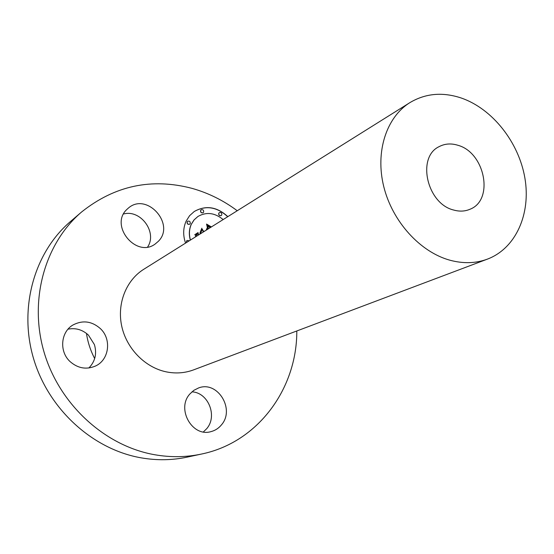 <?xml version="1.0" encoding="UTF-8"?>
<svg xmlns="http://www.w3.org/2000/svg" width="554" height="554" viewBox="0 0 554 554"><rect width="100%" height="100%" fill="white"/><g stroke="black" fill="none" stroke-linecap="round" stroke-linejoin="round"><path stroke-width="0.83" d="M296.805 330.973C297.076 388.264 258.323 442.314 201.621 454.024L187.197 457.119C172.259 460.312 156.955 460.561 141.291 457.867C92.843 449.516 48.364 409.254 33.462 358.279C18.511 307.304 34.583 252.07 70.476 221.517L81.68 211.919C114.74 185.625 151.498 177.772 191.954 188.346C208.304 192.944 223.401 200.416 237.244 210.749M68.031 329.166C75.704 327.691 82.504 329.672 88.432 335.115L94.395 344.553C97.047 353.597 95.212 361.409 88.882 367.981M191.933 391.844C208.262 392.461 217.777 416.13 206.697 428.685L203.38 431.933M123.556 213.989C140.695 209.197 157.551 232.403 147.627 246.987M201.621 454.024C186.366 457.285 170.729 457.521 154.698 454.737C105.122 446.102 59.451 404.628 44.078 352.206C28.649 299.783 45.026 243.102 81.68 211.919M487.478 259.099L193.602 369.871C184.891 373.105 175.784 373.77 166.29 371.866C145.079 367.496 126.534 348.604 121.707 326.091C116.846 303.578 126.173 280.241 143.77 269.279L409.946 102.594C425.514 93.349 442.618 91.825 461.267 98.016C492.423 108.764 518.766 142.198 524.88 177.979C531.064 213.726 515.975 248.296 487.478 259.099C475.838 263.427 463.345 263.801 449.993 260.235C420.167 252.091 392.391 221.572 383.77 186.65C375.072 151.727 386.429 117.178 409.946 102.594M453.484 209.987C426.836 203.553 416.532 157.024 439.142 146.63C444.89 143.611 451.171 143.167 457.978 145.3C484.972 152.599 494.244 199.911 470.131 209.197C465 211.434 459.453 211.697 453.484 209.987M94.679 358.535C90.503 350.585 87.767 342.206 86.472 333.411M189.87 393.977C176.096 408.804 192.273 437.48 211.06 431.601C215.208 430.52 218.671 428.27 221.455 424.863C235.325 409.226 217.535 380.446 198.567 387.952L193.845 390.335L189.87 393.977M100.316 328.55C91.839 321.182 82.788 319.963 73.149 324.893C60.718 331.749 58.953 351.52 70.074 361.582C77.837 368.334 86.237 369.843 95.288 366.111C109.214 360.086 111.894 339.11 100.316 328.55M158.347 241.315C175.597 224.398 147.149 192.12 128.625 207.854L126.707 209.578C109.45 225.734 136.236 258.15 155.051 244.113L158.347 241.315M185.555 243.116C182.896 235.36 183.083 228.04 186.13 221.157L189.579 215.707L194.274 211.483C205.818 205.001 217.009 206.711 227.846 216.635M190.444 240.055C188.866 234.432 189.17 229.155 191.352 224.232L194.135 219.855L197.937 216.476C206.413 211.69 214.82 212.722 223.151 219.571M196.303 236.385L195.237 235.762L198.457 233.594L198.574 234.965M201.074 233.4L200.375 233.615L202.397 229.169L203.38 231.953M207.736 229.224L208.249 228.089L207.508 225.914L210.347 227.59M195.174 234.453L198.138 232.507L196.49 234.245L194.717 234.633L196.746 233.656M201.85 228.2L199.966 233.109L201.85 228.2M206.116 230.242L207.376 227.465L206.545 224.058L211.399 226.932M211.109 227.112L207.009 224.695L207.695 227.493L206.587 229.945M203.99 231.572L203.131 230.706L204.287 231.385M187.245 221.815L187.758 221.219C189.586 220.817 190.41 221.607 190.237 223.574L189.717 224.176C187.889 224.564 187.065 223.774 187.245 221.815M186.601 242.465L186.601 241.052L187.155 240.422L189.239 240.81M218.851 213.207L219.363 212.611C221.129 212.251 221.932 213.034 221.766 214.952L221.247 215.554C219.481 215.901 218.678 215.118 218.851 213.207M200.693 210.354L201.185 209.772C202.993 209.377 203.81 210.16 203.643 212.106L203.145 212.694C201.337 213.082 200.52 212.3 200.693 210.354M207.57 226.087L210.229 227.659M202.321 229.342L203.263 232.022M198.346 233.698L198.464 235.034M195.257 235.769L196.712 235.007M201.781 228.345L199.918 233.033M198.041 232.611L196.802 234.058M207.009 224.695L207.584 227.569L206.469 230.021M206.587 224.225L211.289 227.002M203.2 230.886L204.177 231.454M227.722 216.711C216.919 206.808 205.749 205.084 194.219 211.524M197.882 216.517L194.025 219.931L191.241 224.308C189.059 229.231 188.755 234.501 190.334 240.124M187.702 221.254L187.134 221.891C186.954 223.851 187.778 224.64 189.607 224.245L189.662 224.211M187.1 240.457L186.49 241.122L186.483 242.534M219.301 212.646L218.733 213.283C218.56 215.194 219.363 215.977 221.129 215.631L221.184 215.589M201.13 209.807L200.583 210.43C200.409 212.376 201.227 213.158 203.034 212.771L203.089 212.736"/></g></svg>
